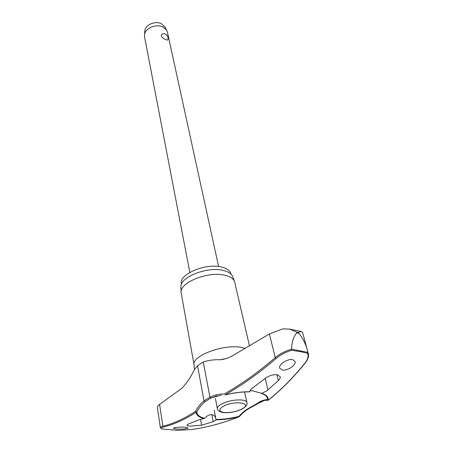 <?xml version="1.0" encoding="UTF-8"?>
<svg xmlns="http://www.w3.org/2000/svg" width="453" height="453" viewBox="0 0 453 453"><rect width="100%" height="100%" fill="white"/><g stroke="black" fill="none" stroke-linecap="round" stroke-linejoin="round"><path stroke-width="0.68" d="M261.245 393.385C265.985 394.976 268.034 397.264 267.4 400.254L268.068 400.333M249.654 391.817L249.722 391.749C241.981 391.698 233.759 392.751 225.056 394.897L225.084 394.948M251.528 407.151C247.078 409.291 243.046 412.411 239.439 416.511L238.856 416.432C230.883 418.379 223.255 419.387 215.973 419.444L216.007 419.84L213.165 421.669L201.591 425.22L190.017 426.143C188.04 425.939 186.993 425.599 186.879 425.112L188.425 423.985L198.997 419.823L204.643 418.306C206.862 415.809 209.269 414.574 211.851 414.603C214.11 415.033 215.469 416.556 215.922 419.167L215.973 419.444M204.643 418.306C199.496 416.992 196.891 414.88 196.817 411.964L195.486 411.409L196.245 412.247C196.319 415.169 198.912 417.304 204.026 418.634M307.966 352.389L302.598 332.491L301.313 331.528L297.7 332.513L298.991 333.402L296.653 332.927C293.431 336.851 291.749 342.275 291.613 349.201C285.441 350.905 279.994 353.708 275.271 357.615L276.12 358.482C280.583 354.727 285.73 352.004 291.573 350.316L300.05 351.551L307.553 353.255L307.966 352.394L291.613 349.201M181.455 284.331L181.393 283.963C178.386 274.291 206.477 262.519 222.23 267.179C227.242 268.533 230.135 270.741 230.917 273.793L230.996 274.161M245.152 348.351L241.579 347.468C223.759 343.674 191.019 356.069 194.116 365.067L181.036 292.202C180.147 282.015 209.371 270.792 225.537 275.43C230.226 276.636 233.204 278.572 234.484 281.234L249.439 345.82M232.712 276.806L232.485 276.239C231.234 273.64 228.346 271.749 223.822 270.56C208.21 266.013 180.056 276.879 180.911 286.828L180.923 287.44M216.007 419.84C223.34 419.755 231.007 418.731 239.003 416.771C222.593 423.244 206.772 427.49 191.551 429.512L177.621 430.35L161.806 428.963M185.504 427.247L188.182 427.949C186.681 428.94 182.678 429.302 176.172 429.031L173.431 428.328C173.04 427.524 180.855 426.8 185.504 427.247M304.988 363.334C292.848 378.125 280.634 390.401 268.357 400.169L268.034 400.333C268.686 397.298 266.607 394.971 261.8 393.351L252.383 390.78L249.994 390.82M307.553 353.255C308.736 356.177 307.802 359.557 304.75 363.402C292.576 378.249 280.333 390.56 268.034 400.333L267.4 400.254C263.691 400.214 260.181 401.358 256.857 403.68L251.115 406.953C246.591 409.116 242.502 412.275 238.856 416.432L239.28 416.596M226.353 358.521L220.215 359.744C224.195 359.41 228.108 358.193 231.953 356.092L269.399 333.963L282.734 328.878L289.643 329.082L297.7 332.513L296.653 332.927M249.722 391.749C249.903 390.509 250.9 389.223 252.712 387.898L265.045 378.527C269.059 375.65 273.142 374.376 277.287 374.705L280.192 376.681C280.424 377.836 279.824 379.116 278.391 380.514L266.97 390.758L261.8 393.351M292.604 359.62L295.101 361.488C296.364 364.999 287.389 371.058 282.236 370.044L279.654 368.147C278.408 364.659 287.485 358.538 292.604 359.62M220.215 359.744C214.428 359.506 208.776 360.237 203.255 361.936L197.542 365.701L194.45 369.489C190.56 377.553 186.257 383.901 181.54 388.538L159.603 404.382L162.848 426.211C161.16 426.675 160.334 427.151 160.379 427.638L161.642 428.872M160.351 427.643L157.423 407.689C157.276 406.664 158.001 405.56 159.603 404.382M244.563 391.953L246.964 402.598C246.619 401.279 244.954 400.424 241.97 400.022C234.484 399.535 227.434 400.996 220.826 404.41C218.329 405.928 217.18 407.349 217.378 408.668C217.802 410.724 219.807 412.032 223.391 412.598C230.067 413.091 236.466 411.828 242.598 408.799M218.606 266.511L167.434 32.203L166.653 30.238L162.893 26.982C156.166 23.505 145.005 28.279 144.507 34.785L144.564 36.897L189.83 272.417M162.015 34.071C164.994 33.29 167.004 34.377 168.04 37.322L167.938 39.671C167.752 40.243 166.964 40.181 165.577 39.49C163.408 38.618 161.942 37.384 161.183 35.781L162.015 34.071L162.633 33.873M164.96 27.089L161.325 23.675C155.3 20.544 145.322 24.819 144.869 30.674L144.818 31.223M162.004 428.997C160.424 428.351 160.923 427.694 163.488 427.026C173.901 424.506 184.818 419.58 196.245 412.247L196.817 411.964C199.252 407.502 202.049 404.048 205.203 401.59M269.399 333.963L275.271 357.615C258.363 372.162 241.392 384.286 224.348 393.98C219.422 393.816 214.614 394.903 209.932 397.236L210.645 398.164L217.242 395.741M225.141 394.908L225.056 394.897C242.145 385.192 259.167 373.051 276.12 358.482M291.624 349.371L291.573 350.316M307.932 352.219C306.211 345.095 303.227 338.821 298.991 333.402M256.857 403.68L257.247 403.827L263.386 400.933M245.277 410.469L257.723 403.079C260.815 400.916 264.071 399.761 267.508 399.603M251.115 406.953L251.658 407.088L257.44 403.799M210.787 398.17L205.237 401.568L204.869 401.686L204.009 400.848C200.804 403.346 197.961 406.868 195.486 411.409C184.099 418.748 173.222 423.68 162.848 426.211L163.488 427.026M211.834 414.603L213.165 421.669M224.314 412.541C230.645 412.893 236.613 411.658 242.225 408.821C253.663 402.683 233.238 400.152 222.785 406.601C218.369 409.642 218.878 411.624 224.314 412.541M200.543 419.353L201.591 425.22M276.953 374.659L278.391 380.514M265.22 378.391L267.955 389.993M203.255 361.936L209.932 397.236L204.009 400.848L197.542 365.701M308.312 353.21C309.025 356.279 307.949 359.614 305.079 363.227L304.75 363.402M237.825 416.681L239.071 416.194M289.643 329.082L301.313 331.528M180.911 286.828L181.036 292.202M215.922 419.167L214.207 410.169M164.705 26.602L166.653 30.238M144.869 30.674L144.507 34.785M215.413 398.481L217.378 408.668M243.012 408.566C246.307 406.216 247.621 404.229 246.964 402.598M194.116 365.067L194.45 369.489M249.671 391.839C242.004 391.777 233.822 392.813 225.135 394.959M211.426 397.853L221.483 395.056M239.048 416.771C222.678 423.221 206.896 427.456 191.698 429.484M232.485 276.239L234.484 281.234"/></g></svg>
